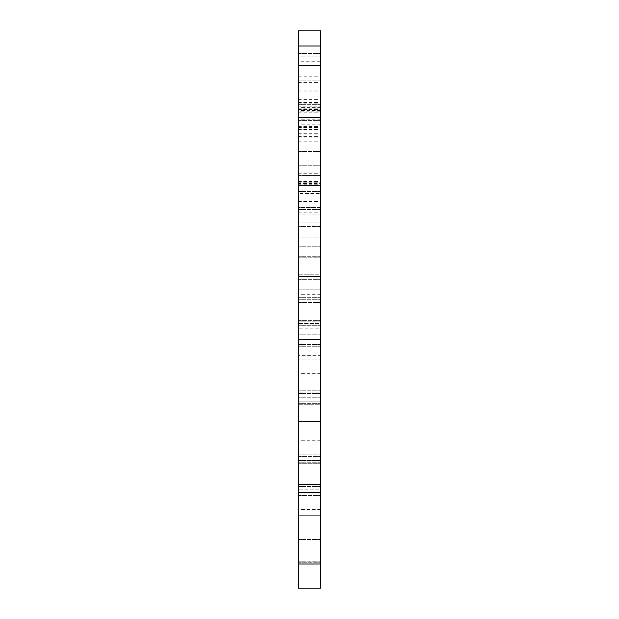 <?xml version="1.0" encoding="UTF-8"?>
<svg xmlns="http://www.w3.org/2000/svg" width="619" height="619" viewBox="0 0 619 619"><rect width="100%" height="100%" fill="white"/><g stroke="black" fill="none" stroke-linecap="round" stroke-linejoin="round"><path stroke-width="0.46" stroke-dasharray="3.1 2.32" d="M320.789 158.572L320.789 165.753L320.789 158.572M320.789 474.665L320.789 462.648L320.789 474.665M320.789 68.26L320.789 56.244L320.789 68.26M320.789 200.61L320.789 209.686L320.789 200.61M320.789 290.922L320.789 256.606L320.789 290.922M320.789 381.234L320.789 390.31L320.789 381.234M320.789 130.346L320.789 107.721L320.789 130.346M320.789 475.16L320.789 509.476L320.789 475.16M320.789 333.819L320.789 373.334L320.789 333.819M320.789 175.502L320.789 226.306L320.789 175.502M320.789 588.05L320.789 30.95M320.789 113.416L320.789 120.597L320.789 113.416M320.789 421.57L320.789 346.276L320.789 427.977L320.789 401.793L320.789 427.977L320.789 421.57L298.211 421.57L298.211 427.977L298.211 320.673L298.211 463.871L298.211 320.673L298.211 427.977L298.211 421.57L320.789 421.57M320.789 401.793L320.789 366.959L320.789 401.793L298.211 401.793L320.789 401.793M320.789 366.959L320.789 328.751L320.789 366.959L298.211 366.959L320.789 366.959M320.789 328.751L320.789 324.967L320.789 330.956L320.789 324.967L320.789 328.751L298.211 328.751L320.789 328.751M320.789 330.956L320.789 346.276L320.789 330.956L298.211 330.956L320.789 330.956M320.789 515.581L320.789 561.704L320.789 495.455L320.789 515.581L298.211 515.581L298.211 486.449L298.211 562.176L298.211 486.449L298.211 515.581L320.789 515.581M320.789 489.683L320.789 528.85L320.789 486.449L320.789 489.683L298.211 489.683L320.789 489.683M320.789 528.85L320.789 550.887L320.789 528.85L298.211 528.85L320.789 528.85M320.789 550.887L320.789 562.176L320.789 550.887L298.211 550.887L320.789 550.887M320.789 463.871L320.789 421.469L320.789 463.871L298.211 463.871L320.789 463.871M320.789 460.513L320.789 454.795L320.789 463.677L320.789 460.513L298.211 460.513L320.789 460.513M320.789 450.864L320.789 404.687L320.789 450.864L298.211 450.864L320.789 450.864M320.789 404.687L320.789 397.259L320.789 404.687L298.211 404.687L320.789 404.687M320.789 355.26L320.789 325.168L320.789 355.26L298.211 355.26L320.789 355.26M320.789 325.168L320.789 320.673L320.789 325.168L298.211 325.168L320.789 325.168M320.789 323.389L320.789 392.903L320.789 323.389L298.211 323.389L320.789 323.389M320.789 392.903L320.789 410.823L320.789 392.903L298.211 392.903L320.789 392.903M320.789 410.823L320.789 421.469L320.789 410.823L298.211 410.823L320.789 410.823M298.211 109.478L298.211 53.721L298.211 110.608L298.211 109.478L320.789 109.478L320.789 117.386L298.211 117.386L298.211 119.738L298.211 53.721L298.211 117.386M320.789 109.478L320.789 104.015L298.211 104.015M298.211 102.452L320.789 102.452L320.789 90.838L320.789 104.015M320.789 102.452L320.789 108.263L320.789 106.894L298.211 106.894M298.211 82.435L320.789 82.435L320.789 106.894M320.789 82.435L320.789 61.289L298.211 61.289M298.211 63.889L320.789 63.889L320.789 53.721L320.789 61.289M320.789 93.902L320.789 65.01L320.789 104.781L320.789 93.902L298.211 93.902L320.789 93.902M298.211 127.313L320.789 127.313L320.789 310.104L320.789 126.531L320.789 161.002L298.211 161.002L298.211 302.405L298.211 117.44L298.211 310.104L298.211 161.002M320.789 310.104L320.789 304.927L320.789 310.104L298.211 310.104L320.789 310.104M320.789 304.927L320.789 237.239L320.789 304.927L298.211 304.927L320.789 304.927M298.211 181.7L320.789 181.7L320.789 289.266L320.789 193.391L298.211 193.391M320.789 181.7L320.789 175.757L298.211 175.757M298.211 173.204L320.789 173.204L320.789 175.757M320.789 173.204L320.789 161.002M320.789 301.871L320.789 274.743L320.789 302.405L320.789 301.871L298.211 301.871L320.789 301.871M320.789 274.743L320.789 257.109L320.789 274.743L298.211 274.743L320.789 274.743M298.211 182.334L320.789 182.334L320.789 257.109L320.789 207.705L298.211 207.705M320.789 182.334L320.789 172.09L320.789 172.786L298.211 172.786M298.211 175.548L320.789 175.548L298.211 175.548L320.789 175.548L320.789 172.786M320.789 175.548L320.789 182.296L298.211 182.296M298.211 184.849L320.789 184.849L320.789 182.296M320.789 184.849L320.789 193.391M320.789 289.266L320.789 299.697L320.789 289.266L298.211 289.266L320.789 289.266M320.789 127.313L320.789 117.44L320.789 123.885L298.211 123.885M298.211 137.201L320.789 137.201L320.789 150.935L298.211 150.935L298.211 109.88L298.211 185.638L320.789 185.414L320.789 123.885M320.789 150.935L320.789 182.133L298.211 182.133L298.211 185.445L320.789 185.445L320.789 193.956L298.211 193.956M298.211 212.278L320.789 212.278L320.789 222.801L320.789 193.956M320.789 212.278L320.789 207.644L298.211 207.644M298.211 201.554L320.789 201.554L320.789 207.644M320.789 201.554L320.789 207.705M298.211 112.82L320.789 112.82L320.789 72.81L298.211 72.81M320.789 112.82L320.789 117.386M320.789 63.889L320.789 72.81M320.789 137.201L320.789 111.242L298.211 111.242M298.211 185.638L320.789 185.638L320.789 182.133M320.789 185.638L320.789 183.711L298.211 183.711M298.211 181.483L320.789 181.483L320.789 183.711M320.789 181.483L320.789 175.726L298.211 175.726M298.211 126.013L320.789 126.013L320.789 175.726M320.789 126.013L320.789 111.242M298.211 158.572L298.211 165.753L298.211 158.572M298.211 53.721L320.789 53.721L298.211 53.721M298.211 113.416L298.211 120.597L298.211 113.416M298.211 68.26L298.211 56.244L298.211 68.26M298.211 290.922L298.211 256.606L298.211 290.922M298.211 200.61L298.211 209.686L298.211 200.61M298.211 475.16L298.211 509.476L298.211 475.16M298.211 474.665L298.211 462.648L298.211 474.665M298.211 175.502L298.211 226.306L298.211 175.502M298.211 588.05L298.211 30.95M298.211 333.819L298.211 373.334L298.211 333.819M298.211 381.234L298.211 390.31L298.211 381.234M298.211 130.346L298.211 107.721L298.211 130.346M298.211 182.133L298.211 166.882L320.789 166.882M298.211 150.935L298.211 166.882M320.789 486.449L298.211 486.449L320.789 486.449M320.789 563.909L298.211 563.909M320.789 492.415L298.211 492.415M320.789 484.422L298.211 484.422M320.789 339.715L298.211 339.715M320.789 276.77L298.211 276.77M320.789 65.428L298.211 65.428M320.789 45.93L298.211 45.93M320.789 418.142L298.211 418.142L320.789 418.142M320.789 393.529L298.211 393.529L320.789 393.529M320.789 359.051L298.211 359.051L320.789 359.051M320.789 344.613L298.211 344.613L320.789 344.613M320.789 325.811L298.211 325.811L320.789 325.811M320.789 346.276L298.211 346.276L320.789 346.276M298.211 495.455L320.789 495.455L298.211 495.455M320.789 494.001L298.211 494.001L320.789 494.001M320.789 539.497L298.211 539.497L320.789 539.497M298.211 546.159L320.789 546.159L298.211 546.159M320.789 561.704L298.211 561.704L320.789 561.704M320.789 460.637L298.211 460.637L320.789 460.637M320.789 463.677L298.211 463.677L320.789 463.677M298.211 463.6L320.789 463.6L298.211 463.6M320.789 397.259L298.211 397.259L320.789 397.259M320.789 321.207L298.211 321.207L320.789 321.207M320.789 334.098L298.211 334.098L320.789 334.098M320.789 403.642L298.211 403.642L320.789 403.642M320.789 421.469L298.211 421.469L320.789 421.469M298.211 456.319L320.789 456.319L298.211 456.319M320.789 65.01L298.211 65.01L320.789 65.01M320.789 104.781L298.211 104.781L320.789 104.781M298.211 279.595L320.789 279.595L298.211 279.595M298.211 299.944L320.789 299.944L298.211 299.944M320.789 309.26L298.211 309.26L320.789 309.26M320.789 293.901L298.211 293.901L320.789 293.901M298.211 237.239L320.789 237.239L298.211 237.239M320.789 226.585L298.211 226.585L320.789 226.585M298.211 222.801L320.789 222.801L298.211 222.801M320.789 214.886L298.211 214.886L320.789 214.886M298.211 141.797L320.789 141.797M298.211 134.238L320.789 134.238M298.211 129.688L320.789 129.688M298.211 136.404L320.789 136.404M320.789 297.685L298.211 297.685L320.789 297.685M320.789 264.004L298.211 264.004L320.789 264.004M298.211 257.109L320.789 257.109L298.211 257.109M320.789 246.223L298.211 246.223L320.789 246.223M320.789 299.697L298.211 299.697L320.789 299.697M298.211 76.106L320.789 76.106M298.211 91.155L320.789 91.155M298.211 99.148L320.789 99.148M298.211 99.674L320.789 99.674M320.789 124.705L298.211 124.705M320.789 226.306L298.211 226.306M320.789 294.311L298.211 294.311M320.789 373.334L298.211 373.334M320.789 462.648L298.211 462.648L320.789 462.648M320.789 486.673L298.211 486.673L320.789 486.673M320.789 440.844L298.211 440.844M320.789 509.476L298.211 509.476M320.789 466.084L298.211 466.084L320.789 466.084M320.789 484.236L298.211 484.236L320.789 484.236M320.789 256.606L298.211 256.606L320.789 256.606M320.789 325.238L298.211 325.238L320.789 325.238M320.789 372.158L298.211 372.158L320.789 372.158M320.789 390.31L298.211 390.31L320.789 390.31M320.789 191.534L298.211 191.534L320.789 191.534M320.789 209.686L298.211 209.686L320.789 209.686M320.789 107.721L298.211 107.721M320.789 152.97L298.211 152.97M320.789 56.244L298.211 56.244L320.789 56.244M320.789 80.269L298.211 80.269L320.789 80.269M298.211 120.597L320.789 120.597L298.211 120.597M298.211 106.236L320.789 106.236L298.211 106.236M298.211 454.795L320.789 454.795L298.211 454.795M298.211 90.838L320.789 90.838M298.211 133.364L320.789 133.364M298.211 135.994L320.789 135.994M298.211 126.531L320.789 126.531M298.211 103.296L320.789 103.296M298.211 85.143L320.789 85.143M298.211 324.967L320.789 324.967L298.211 324.967M320.789 427.977L298.211 427.977L320.789 427.977M298.211 562.176L320.789 562.176L298.211 562.176M298.211 320.673L320.789 320.673L298.211 320.673M298.211 108.263L320.789 108.263M320.789 110.608L298.211 110.608M320.789 172.09L298.211 172.09M298.211 302.405L320.789 302.405L298.211 302.405M320.789 117.44L298.211 117.44M298.211 201.368L320.789 201.368M320.789 109.88L298.211 109.88M320.789 119.738L298.211 119.738M298.211 165.753L320.789 165.753L298.211 165.753M298.211 151.392L320.789 151.392L298.211 151.392"/><path stroke-width="0.93" d="M320.789 276.77L320.789 588.05L298.211 588.05L298.211 30.95L320.789 30.95L320.789 276.77L298.211 276.77M320.789 339.715L298.211 339.715M320.789 484.422L298.211 484.422M320.789 492.415L298.211 492.415M320.789 563.909L298.211 563.909M320.789 45.93L298.211 45.93M320.789 65.428L298.211 65.428"/></g></svg>

